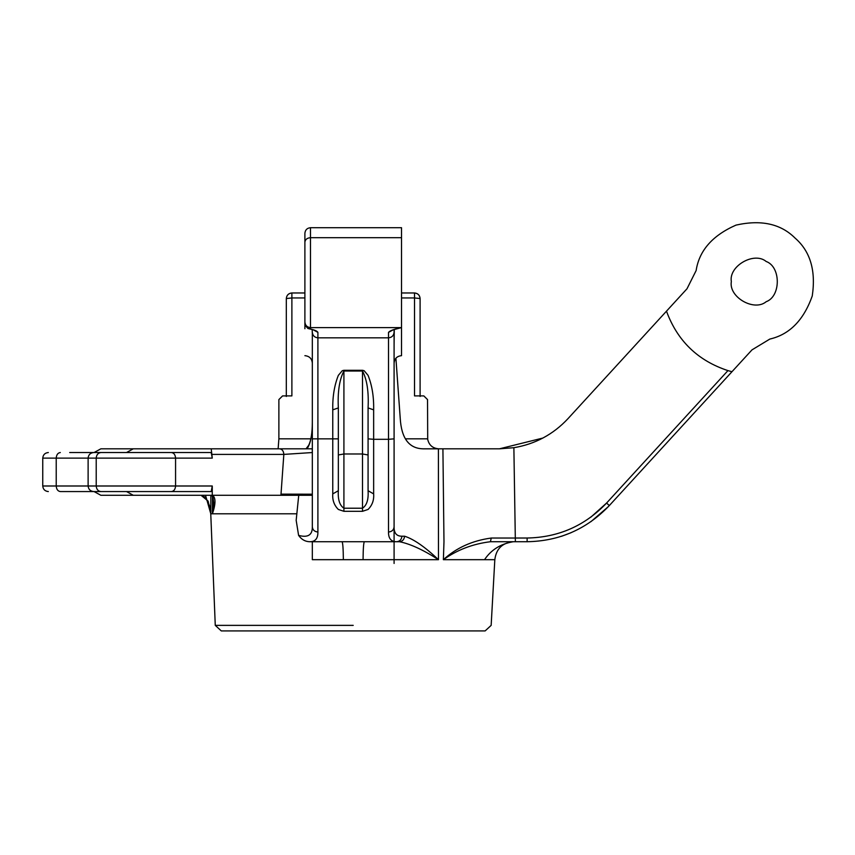<?xml version="1.0" encoding="UTF-8"?>
<svg xmlns="http://www.w3.org/2000/svg" width="855" height="855" viewBox="0 0 855 855"><rect width="100%" height="100%" fill="white"/><g stroke="black" fill="none" stroke-linecap="round" stroke-linejoin="round"><path stroke-width="1.28" d="M310.846 438.839L278.88 438.839L278.88 399.584L282.599 395.897L291.886 395.897L291.886 297.957L304.893 297.957M401.519 297.957L414.525 297.957L414.525 395.897L423.813 395.897L427.532 399.584L427.703 439.609M590.912 517.115L606.58 503.05C584.97 525.772 558.486 537.432 527.129 538.019L491.24 538.041L490.439 541.728L527.129 541.728C559.565 541.13 586.958 529.074 609.326 505.562L731.976 371.711L727.947 370.61C697.883 360.703 677.395 340.889 666.483 311.167L567.955 418.683C553.206 434.458 535.177 444.13 513.876 447.699L499.459 448.822L542.882 438.049M395.908 358.234L400.215 418.116C401.358 438.23 408.947 448.458 422.99 448.822L494.425 448.822M491.24 538.041C472.249 540.627 456.303 547.841 443.382 559.683C457.158 549.861 472.847 543.876 490.439 541.728M513.214 541.728C500.699 543.844 491.133 549.829 484.518 559.683L443.382 559.683L443.98 541.728L442.911 448.822L499.459 448.822M570.98 532.74L561.511 536.299M608.311 506.652L590.912 521.678M609.326 505.562L606.58 503.05L727.947 370.61L731.976 371.711L729.55 371.07M304.893 242.157L304.893 233.287C305.235 229.91 307.095 228.05 310.472 227.708L310.472 237.69C307.105 237.979 305.256 239.464 304.893 242.157L304.893 325.092L307.928 328.48L313.336 329.827M307.928 328.48L310.472 329.015L310.472 237.69L401.519 237.69L401.519 227.708L310.472 227.708M304.893 328.726L304.893 301.11M312.332 333.664L312.171 329.784M307.031 448.79L312.332 448.822L312.332 422.509C312.278 432.951 311.049 440.56 308.666 445.337L306.026 448.822M307.009 448.832C310.557 443.585 312.332 434.81 312.332 422.509M317.9 532.013L317.9 337.832C314.544 337.479 312.684 335.641 312.332 332.306L312.332 526.926C312.438 535.059 307.853 537.88 298.598 535.39C301.516 539.505 305.214 541.621 309.692 541.728C315.249 541.792 317.985 538.554 317.9 532.013C314.544 531.692 312.684 529.993 312.332 526.926L312.332 513.802M397.885 328.512L401.519 327.615C394.251 329.09 389.912 330.671 388.512 332.381L388.512 337.832L317.9 337.832L317.9 332.381L313.176 329.784M368.077 438.85L368.077 490.717C368.633 499.566 366.774 505.401 362.499 508.223L343.913 508.223C339.638 505.401 337.778 499.566 338.345 490.717L338.345 407.921C337.543 391.932 339.403 379.631 343.913 371.017L362.499 371.017L362.499 453.984L368.077 454.956L368.077 407.921L368.077 438.85L373.646 439.31L373.646 409.855C373.934 396.87 372.075 385.381 368.067 375.366L364.134 370.707L362.499 370.29L343.913 370.29L342.278 370.707L338.345 375.356C334.348 385.381 332.488 396.87 332.766 409.855L332.766 493.901C332.296 500.1 334.155 505.273 338.345 509.452L343.913 511.311L362.499 511.311L368.067 509.441C372.256 505.273 374.116 500.1 373.646 493.901L373.646 439.31L388.512 439.31L388.512 532.013C388.416 538.565 391.152 541.803 396.72 541.728C399.83 541.386 401.561 539.537 401.903 536.203C396.602 536.245 393.995 533.157 394.091 526.926L394.091 329.838M309.692 541.728L399.499 541.728C402.523 541.386 404.212 539.548 404.554 536.203L401.903 536.203M393.076 329.827L401.519 327.615L401.519 355.669L401.519 328.726M394.091 345.281L394.273 329.774M401.519 355.669C397.009 356.118 394.54 358.598 394.091 363.108L394.091 563.445M388.512 332.381L393.236 329.784M388.512 532.013C391.868 531.692 393.728 529.993 394.091 526.926M399.499 541.728C410.315 543.898 423.31 549.883 438.476 559.683C424.914 546.879 413.606 539.056 404.554 536.203M94.061 491.561L100.858 495.28L185.054 495.28M298.598 535.39L296.172 520.321L298.726 495.355L299.923 495.28L133.273 495.28L126.508 491.561M212.756 495.302L213.739 503.103L212.425 513.802C215.813 503.734 215.823 497.557 212.478 495.28L212.425 513.802L296.835 513.802M210.704 512.444C211.474 509.794 209.582 504.674 205.029 497.086L201.032 495.28L208.128 501.105L210.79 513.802L205.531 495.28M212.425 513.802L210.757 513.802L210.854 495.28M217.394 448.822L100.858 448.822L94.061 452.541M126.508 452.541L133.273 448.822L211.217 448.822L212.264 458.12L211.217 452.541L100.89 452.541C98.069 452.894 96.508 454.753 96.22 458.12L96.22 485.993C96.508 489.349 98.069 491.208 100.89 491.561L60.31 491.561C57.841 491.208 56.483 489.349 56.227 485.993L42.75 485.993L56.227 485.993L56.227 458.12L88.118 458.12C88.46 454.742 90.32 452.883 93.697 452.541L69.693 452.541M312.332 559.683L312.332 541.728L312.332 559.683L438.476 559.683L438.401 448.822L442.911 448.822M353.211 625.368L215.268 625.368L353.211 625.368M212.264 454.4L283.839 454.4L312.332 452.541L312.246 448.822L279.692 448.822C282.193 449.185 283.571 451.034 283.839 454.4L280.932 495.28L312.332 495.28M279.692 448.822L211.217 448.822M438.401 448.832L423.001 448.832M312.332 448.822L234.291 448.822L312.332 448.822M69.693 491.561L60.31 491.561M100.89 491.561L211.217 491.561L212.264 485.993L212.264 495.28M93.697 452.541L100.89 452.541M278.88 438.839L278.132 448.822M438.679 448.822C432.48 448.277 428.783 444.953 427.596 438.839L405.452 438.839M299.913 495.28L301.323 495.28M731.335 281.594C728.546 297.102 754.142 311.872 766.176 301.708C780.989 296.375 780.989 266.813 766.176 261.48C754.142 251.317 728.546 266.097 731.335 281.594M666.483 311.167L687.014 288.755L696.13 270.554C699.198 250.601 712.482 235.456 735.995 225.111C761.057 219.489 780.743 223.796 795.032 238.043C810.284 251.263 816.023 270.575 812.25 295.99C803.647 320.198 789.518 334.551 769.842 339.061L751.994 349.866L731.976 371.711M401.519 237.69L401.519 327.615L310.472 327.615C307.105 327.273 305.256 325.424 304.893 322.089M362.499 370.29L362.499 371.017C367.019 379.631 368.868 391.932 368.077 407.921L373.646 409.855M332.766 409.855L338.345 407.921L338.345 454.956L343.913 453.984L362.499 453.984L362.499 511.311M420.104 396.474L420.104 298.534C419.762 295.157 417.903 293.297 414.525 292.955L414.525 297.957L420.104 298.534C419.741 295.189 417.892 293.34 414.525 292.987L401.519 292.987M368.077 490.717L373.646 493.901M332.766 493.901L338.345 490.717M304.893 292.987L291.886 292.987C288.53 293.34 286.671 295.189 286.318 298.534L291.886 297.957L291.886 292.955C288.509 293.297 286.66 295.157 286.318 298.534L286.318 396.474M210.704 512.434L215.268 625.368L221.285 630.915L485.138 630.915L491.155 625.368L494.821 559.683L484.518 559.683M527.129 538.019L527.129 541.728M513.876 447.699L515.362 541.728M338.345 438.85L312.332 438.85M317.9 332.381C317.355 331.184 314.875 330.062 310.472 329.015M394.091 332.306C393.728 335.641 391.868 337.479 388.512 337.832L388.512 439.31L394.091 438.85M171.428 491.561C173.928 491.208 175.307 489.349 175.574 485.993L56.227 485.993M212.264 485.993L175.574 485.993L175.574 458.12L212.264 458.12M60.31 452.541C57.841 452.894 56.483 454.753 56.227 458.12L42.75 458.12L56.227 458.12M171.428 452.541C173.928 452.894 175.307 454.753 175.574 458.12L88.118 458.12L88.118 485.993C88.46 489.359 90.32 491.219 93.697 491.561M343.357 559.683C343.25 548.803 342.823 542.818 342.064 541.728M363.065 559.683C363.161 548.803 363.589 542.818 364.358 541.728M312.332 494.201L280.932 494.137M343.913 511.311L343.913 370.29M494.821 559.683C496.21 548.739 502.398 542.754 513.395 541.728M211.997 495.141L213.739 502.986M48.329 452.541C44.952 452.883 43.092 454.742 42.75 458.12L42.75 485.993C43.092 489.359 44.952 491.219 48.329 491.561M304.893 355.669C309.403 356.118 311.883 358.598 312.332 363.108M414.525 292.955L401.519 292.955M304.893 292.955L291.886 292.955"/></g></svg>
